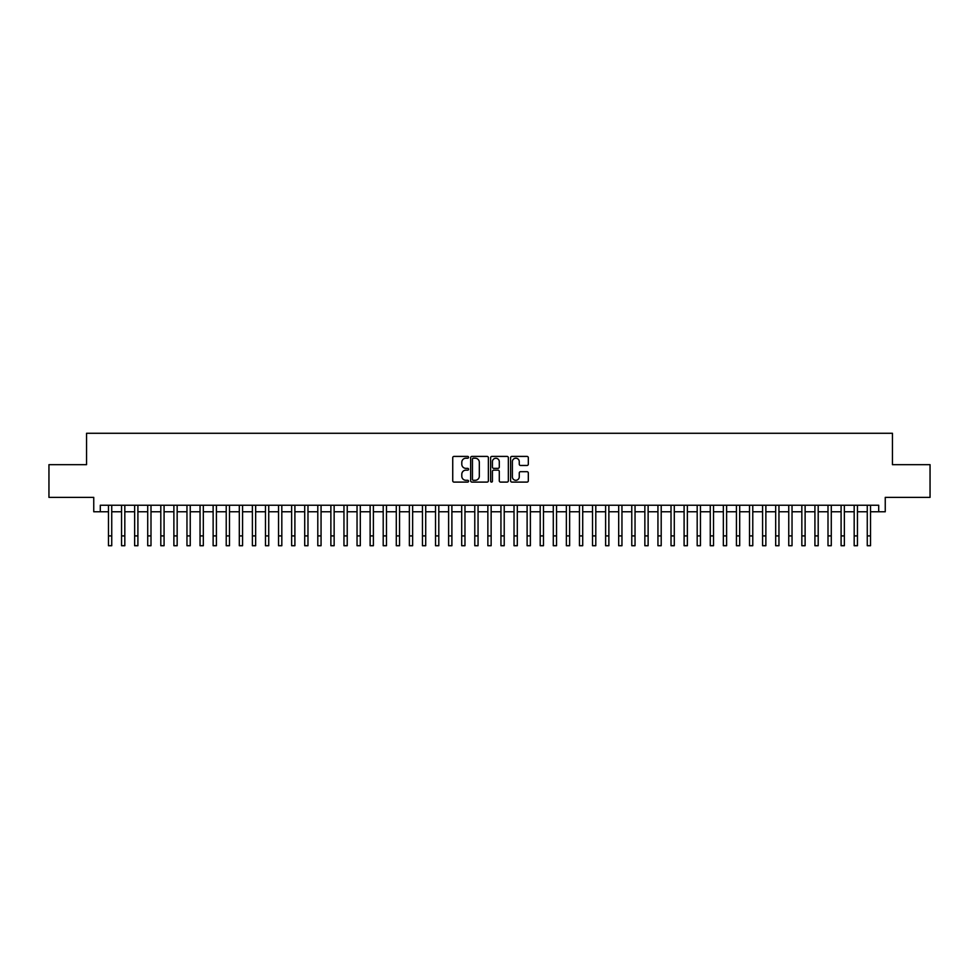 <?xml version="1.0" encoding="UTF-8"?>
<svg xmlns="http://www.w3.org/2000/svg" width="979" height="979" viewBox="0 0 979 979"><rect width="100%" height="100%" fill="white"/><g stroke="black" fill="none" stroke-linecap="round" stroke-linejoin="round"><path stroke-width="1.47" d="M468.574 457.315A0.893 0.893 0 0 0 467.668 456.41L454.023 456.41A1.285 1.285 0 0 0 452.739 457.695L452.739 480.811A1.285 1.285 0 0 0 454.023 482.096L467.668 482.096A0.893 0.893 0 0 0 468.574 481.203A0.893 0.893 0 0 0 467.668 480.297L465.906 480.297A4.112 4.112 0 0 1 461.794 476.186L461.794 474.264A4.112 4.112 0 0 1 465.906 470.153L467.668 470.153A0.893 0.893 0 0 0 468.574 469.259A0.893 0.893 0 0 0 467.668 468.354L465.906 468.354A4.112 4.112 0 0 1 461.794 464.242L461.794 462.321A4.112 4.112 0 0 1 465.906 458.209L467.668 458.209A0.893 0.893 0 0 0 468.574 457.315M527.032 465.466A1.285 1.285 0 0 0 528.317 464.181L528.317 457.695A1.285 1.285 0 0 0 527.032 456.41L511.87 456.41A1.285 1.285 0 0 0 510.597 457.695L510.597 480.811A1.285 1.285 0 0 0 511.87 482.096L527.032 482.096A1.285 1.285 0 0 0 528.317 480.811L528.317 472.979A1.285 1.285 0 0 0 527.032 471.694L520.547 471.694A1.285 1.285 0 0 0 519.262 472.979L519.262 476.859A3.439 3.439 0 0 1 515.823 480.297A3.439 3.439 0 0 1 512.384 476.859L512.384 461.647A3.439 3.439 0 0 1 515.823 458.209A3.439 3.439 0 0 1 519.262 461.647L519.262 464.181A1.285 1.285 0 0 0 520.547 465.466L527.032 465.466M100.299 511.772L100.299 505.237L878.701 505.237L878.701 511.772L885.249 511.772L885.249 497.381L930.05 497.381L930.05 464.67L892.444 464.67L892.444 433.281L86.556 433.281L86.556 464.67L48.95 464.67L48.95 497.381L93.751 497.381L93.751 511.772L108.473 511.772M488.374 457.695A1.285 1.285 0 0 0 487.089 456.41L471.939 456.41A1.285 1.285 0 0 0 470.654 457.695L470.654 480.811A1.285 1.285 0 0 0 471.939 482.096L487.089 482.096A1.285 1.285 0 0 0 488.374 480.811L488.374 457.695M491.911 456.41L507.061 456.41A1.285 1.285 0 0 1 508.346 457.695L508.346 480.811A1.285 1.285 0 0 1 507.061 482.096L500.575 482.096A1.285 1.285 0 0 1 499.29 480.811L499.29 471.437A1.285 1.285 0 0 0 498.005 470.153L493.71 470.153A1.285 1.285 0 0 0 492.425 471.437L492.425 481.203A0.893 0.893 0 0 1 491.519 482.096A0.893 0.893 0 0 1 490.626 481.203L490.626 457.695A1.285 1.285 0 0 1 491.911 456.41M111.741 511.772L121.555 511.772M124.822 511.772L134.637 511.772M137.904 511.772L147.719 511.772M150.999 511.772L160.801 511.772M164.08 511.772L173.883 511.772M177.162 511.772L186.965 511.772M190.244 511.772L200.046 511.772M203.326 511.772L213.128 511.772M216.408 511.772L226.222 511.772M229.49 511.772L239.304 511.772M242.572 511.772L252.386 511.772M255.654 511.772L265.468 511.772M268.735 511.772L278.55 511.772M281.817 511.772L291.632 511.772M294.899 511.772L304.714 511.772M307.981 511.772L317.796 511.772M321.063 511.772L330.878 511.772M334.145 511.772L343.959 511.772M347.227 511.772L357.041 511.772M360.309 511.772L370.123 511.772M373.391 511.772L383.205 511.772M386.472 511.772L396.287 511.772M399.554 511.772L409.369 511.772M412.636 511.772L422.451 511.772M425.718 511.772L435.533 511.772M438.8 511.772L448.615 511.772M451.894 511.772L461.696 511.772M464.976 511.772L474.778 511.772M478.058 511.772L487.86 511.772M491.14 511.772L500.942 511.772M504.222 511.772L514.024 511.772M517.304 511.772L527.106 511.772M530.385 511.772L540.2 511.772M543.467 511.772L553.282 511.772M556.549 511.772L566.364 511.772M569.631 511.772L579.446 511.772M582.713 511.772L592.528 511.772M595.795 511.772L605.609 511.772M608.877 511.772L618.691 511.772M621.959 511.772L631.773 511.772M635.041 511.772L644.855 511.772M648.122 511.772L657.937 511.772M661.204 511.772L671.019 511.772M674.286 511.772L684.101 511.772M687.368 511.772L697.183 511.772M700.45 511.772L710.264 511.772M713.532 511.772L723.346 511.772M726.614 511.772L736.428 511.772M739.696 511.772L749.51 511.772M752.778 511.772L762.592 511.772M765.872 511.772L775.674 511.772M778.954 511.772L788.756 511.772M792.035 511.772L801.838 511.772M805.117 511.772L814.92 511.772M818.199 511.772L828.001 511.772M831.281 511.772L841.096 511.772M844.363 511.772L854.177 511.772M857.445 511.772L867.259 511.772M870.527 511.772L878.701 511.772M473.346 458.209A0.893 0.893 0 0 0 472.453 459.114L472.453 479.404A0.893 0.893 0 0 0 473.346 480.297L475.219 480.297A4.112 4.112 0 0 0 479.318 476.186L479.318 462.321A4.112 4.112 0 0 0 475.219 458.209L473.346 458.209M499.29 461.709A3.439 3.439 0 0 0 495.851 458.27A3.439 3.439 0 0 0 492.425 461.709L492.425 467.069A1.285 1.285 0 0 0 493.71 468.354L498.005 468.354A1.285 1.285 0 0 0 499.29 467.069L499.29 461.709M108.473 535.905L111.741 535.905L111.741 545.719L108.473 545.719L108.473 505.237M111.741 535.905L111.741 505.237M121.555 535.905L124.822 535.905L124.822 545.719L121.555 545.719L121.555 505.237M124.822 535.905L124.822 505.237M134.637 535.905L137.904 535.905L137.904 545.719L134.637 545.719L134.637 505.237M137.904 535.905L137.904 505.237M147.719 535.905L150.999 535.905L150.999 545.719L147.719 545.719L147.719 505.237M150.999 535.905L150.999 505.237M160.801 535.905L164.08 535.905L164.08 545.719L160.801 545.719L160.801 505.237M164.08 535.905L164.08 505.237M173.883 535.905L177.162 535.905L177.162 545.719L173.883 545.719L173.883 505.237M177.162 535.905L177.162 505.237M186.965 535.905L190.244 535.905L190.244 545.719L186.965 545.719L186.965 505.237M190.244 535.905L190.244 505.237M200.046 535.905L203.326 535.905L203.326 545.719L200.046 545.719L200.046 505.237M203.326 535.905L203.326 505.237M213.128 535.905L216.408 535.905L216.408 545.719L213.128 545.719L213.128 505.237M216.408 535.905L216.408 505.237M226.222 535.905L229.49 535.905L229.49 545.719L226.222 545.719L226.222 505.237M229.49 535.905L229.49 505.237M239.304 535.905L242.572 535.905L242.572 545.719L239.304 545.719L239.304 505.237M242.572 535.905L242.572 505.237M252.386 535.905L255.654 535.905L255.654 545.719L252.386 545.719L252.386 505.237M255.654 535.905L255.654 505.237M265.468 535.905L268.735 535.905L268.735 545.719L265.468 545.719L265.468 505.237M268.735 535.905L268.735 505.237M278.55 535.905L281.817 535.905L281.817 545.719L278.55 545.719L278.55 505.237M281.817 535.905L281.817 505.237M291.632 535.905L294.899 535.905L294.899 545.719L291.632 545.719L291.632 505.237M294.899 535.905L294.899 505.237M304.714 535.905L307.981 535.905L307.981 545.719L304.714 545.719L304.714 505.237M307.981 535.905L307.981 505.237M317.796 535.905L321.063 535.905L321.063 545.719L317.796 545.719L317.796 505.237M321.063 535.905L321.063 505.237M330.878 535.905L334.145 535.905L334.145 545.719L330.878 545.719L330.878 505.237M334.145 535.905L334.145 505.237M343.959 535.905L347.227 535.905L347.227 545.719L343.959 545.719L343.959 505.237M347.227 535.905L347.227 505.237M357.041 535.905L360.309 535.905L360.309 545.719L357.041 545.719L357.041 505.237M360.309 535.905L360.309 505.237M370.123 535.905L373.391 535.905L373.391 545.719L370.123 545.719L370.123 505.237M373.391 535.905L373.391 505.237M383.205 535.905L386.472 535.905L386.472 545.719L383.205 545.719L383.205 505.237M386.472 535.905L386.472 505.237M396.287 535.905L399.554 535.905L399.554 545.719L396.287 545.719L396.287 505.237M399.554 535.905L399.554 505.237M409.369 535.905L412.636 535.905L412.636 545.719L409.369 545.719L409.369 505.237M412.636 535.905L412.636 505.237M422.451 535.905L425.718 535.905L425.718 545.719L422.451 545.719L422.451 505.237M425.718 535.905L425.718 505.237M435.533 535.905L438.8 535.905L438.8 545.719L435.533 545.719L435.533 505.237M438.8 535.905L438.8 505.237M448.615 535.905L451.894 535.905L451.894 545.719L448.615 545.719L448.615 505.237M451.894 535.905L451.894 505.237M461.696 535.905L464.976 535.905L464.976 545.719L461.696 545.719L461.696 505.237M464.976 535.905L464.976 505.237M474.778 535.905L478.058 535.905L478.058 545.719L474.778 545.719L474.778 505.237M478.058 535.905L478.058 505.237M487.86 535.905L491.14 535.905L491.14 545.719L487.86 545.719L487.86 505.237M491.14 535.905L491.14 505.237M500.942 535.905L504.222 535.905L504.222 545.719L500.942 545.719L500.942 505.237M504.222 535.905L504.222 505.237M514.024 535.905L517.304 535.905L517.304 545.719L514.024 545.719L514.024 505.237M517.304 535.905L517.304 505.237M527.106 535.905L530.385 535.905L530.385 545.719L527.106 545.719L527.106 505.237M530.385 535.905L530.385 505.237M540.2 535.905L543.467 535.905L543.467 545.719L540.2 545.719L540.2 505.237M543.467 535.905L543.467 505.237M553.282 535.905L556.549 535.905L556.549 545.719L553.282 545.719L553.282 505.237M556.549 535.905L556.549 505.237M566.364 535.905L569.631 535.905L569.631 545.719L566.364 545.719L566.364 505.237M569.631 535.905L569.631 505.237M579.446 535.905L582.713 535.905L582.713 545.719L579.446 545.719L579.446 505.237M582.713 535.905L582.713 505.237M592.528 535.905L595.795 535.905L595.795 545.719L592.528 545.719L592.528 505.237M595.795 535.905L595.795 505.237M605.609 535.905L608.877 535.905L608.877 545.719L605.609 545.719L605.609 505.237M608.877 535.905L608.877 505.237M618.691 535.905L621.959 535.905L621.959 545.719L618.691 545.719L618.691 505.237M621.959 535.905L621.959 505.237M631.773 535.905L635.041 535.905L635.041 545.719L631.773 545.719L631.773 505.237M635.041 535.905L635.041 505.237M644.855 535.905L648.122 535.905L648.122 545.719L644.855 545.719L644.855 505.237M648.122 535.905L648.122 505.237M657.937 535.905L661.204 535.905L661.204 545.719L657.937 545.719L657.937 505.237M661.204 535.905L661.204 505.237M671.019 535.905L674.286 535.905L674.286 545.719L671.019 545.719L671.019 505.237M674.286 535.905L674.286 505.237M684.101 535.905L687.368 535.905L687.368 545.719L684.101 545.719L684.101 505.237M687.368 535.905L687.368 505.237M697.183 535.905L700.45 535.905L700.45 545.719L697.183 545.719L697.183 505.237M700.45 535.905L700.45 505.237M710.264 535.905L713.532 535.905L713.532 545.719L710.264 545.719L710.264 505.237M713.532 535.905L713.532 505.237M723.346 535.905L726.614 535.905L726.614 545.719L723.346 545.719L723.346 505.237M726.614 535.905L726.614 505.237M736.428 535.905L739.696 535.905L739.696 545.719L736.428 545.719L736.428 505.237M739.696 535.905L739.696 505.237M749.51 535.905L752.778 535.905L752.778 545.719L749.51 545.719L749.51 505.237M752.778 535.905L752.778 505.237M762.592 535.905L765.872 535.905L765.872 545.719L762.592 545.719L762.592 505.237M765.872 535.905L765.872 505.237M775.674 535.905L778.954 535.905L778.954 545.719L775.674 545.719L775.674 505.237M778.954 535.905L778.954 505.237M788.756 535.905L792.035 535.905L792.035 545.719L788.756 545.719L788.756 505.237M792.035 535.905L792.035 505.237M801.838 535.905L805.117 535.905L805.117 545.719L801.838 545.719L801.838 505.237M805.117 535.905L805.117 505.237M814.92 535.905L818.199 535.905L818.199 545.719L814.92 545.719L814.92 505.237M818.199 535.905L818.199 505.237M828.001 535.905L831.281 535.905L831.281 545.719L828.001 545.719L828.001 505.237M831.281 535.905L831.281 505.237M841.096 535.905L844.363 535.905L844.363 545.719L841.096 545.719L841.096 505.237M844.363 535.905L844.363 505.237M854.177 535.905L857.445 535.905L857.445 545.719L854.177 545.719L854.177 505.237M857.445 535.905L857.445 505.237M867.259 535.905L870.527 535.905L870.527 545.719L867.259 545.719L867.259 505.237M870.527 535.905L870.527 505.237"/></g></svg>
